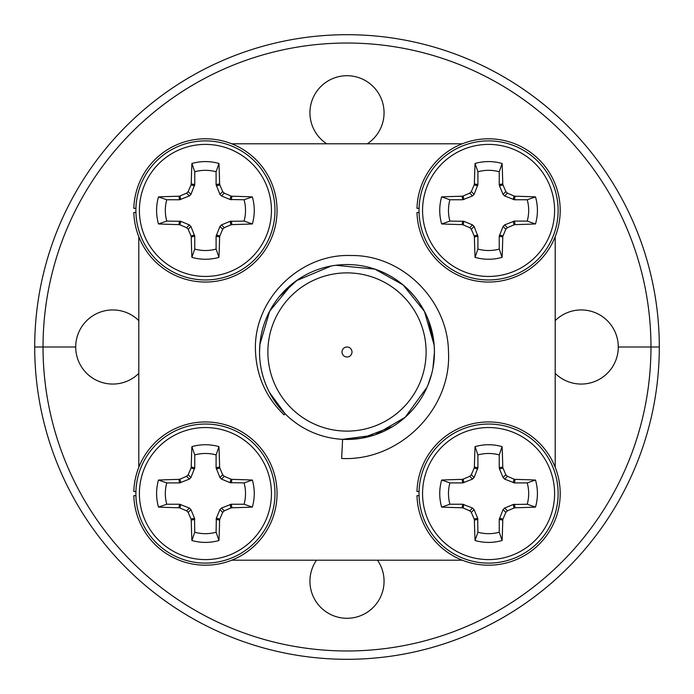 <?xml version="1.0" encoding="UTF-8"?>
<svg xmlns="http://www.w3.org/2000/svg" width="694" height="694" viewBox="0 0 694 694"><rect width="100%" height="100%" fill="white"/><g stroke="black" fill="none" stroke-linecap="round" stroke-linejoin="round"><path stroke-width="1.04" d="M326.727 143.797A37.06 37.06 0 0 1 347 75.715A37.06 37.06 0 0 1 367.273 143.797M555.2 320.619A37.06 37.06 0 0 1 618.285 347L659.3 347A312.3 312.3 0 0 1 347 659.3A312.3 312.3 0 0 1 34.7 347L43.028 347L34.7 347A312.3 312.3 0 0 1 347 34.7A312.3 312.3 0 0 1 659.3 347L650.972 347A303.972 303.972 0 0 0 347 43.028A303.972 303.972 0 0 0 43.028 347L75.715 347A37.06 37.06 0 0 1 138.8 320.619M191.119 235.813A29.148 29.148 0 0 0 192.715 236.654M192.715 184.188A29.148 29.148 0 0 0 191.119 185.029M501.285 236.654A29.148 29.148 0 0 0 502.881 235.813M502.881 185.029A29.148 29.148 0 0 0 501.285 184.188M377.519 560.197A37.06 37.06 0 0 1 347 618.285A37.06 37.06 0 0 1 316.481 560.197M138.8 373.381A37.06 37.06 0 0 1 75.715 347L43.028 347A303.972 303.972 0 0 0 347 650.972A303.972 303.972 0 0 0 650.972 347L618.285 347A37.06 37.06 0 0 1 555.2 373.381M502.881 468.181A29.148 29.148 0 0 0 501.285 467.34M192.715 467.34A29.148 29.148 0 0 0 191.119 468.181M279.404 296.52L297.431 279.96M259.556 351.997A87.444 87.444 0 0 0 347 439.441A87.444 87.444 0 0 0 434.444 351.997A87.444 87.444 0 0 0 347 264.553A87.444 87.444 0 0 0 259.556 351.997L259.998 343.209M259.868 344.632L269.671 311.181L292.113 283.924M296.381 280.688L331.333 265.967M335.74 265.282L374.986 269.151L403.023 284.852L424.459 311.415L434.192 345.343M409.486 290.821L413.572 295.297M420.07 303.955L423.496 309.628M423.505 309.645L424.26 311.042M425.422 313.315L428.233 319.639M428.259 319.691L434.054 343.79M434.166 344.996L434.444 351.745M373.988 435.173L342.61 439.328L341.648 458.465C399.059 461.449 451.69 409.512 448.489 351.997C448.055 300.641 402.615 254.663 350.895 255.522C299.426 253.527 252.495 300.294 255.531 351.997C256.737 376.686 266.262 397.645 284.115 414.882L285.165 413.832L269.48 392.448M434.444 351.997L432.917 368.28M427.01 387.269L405.149 417.302L375.159 434.782M431.633 373.971L427.92 385.144M422.264 396.517L421.31 398.087M392.752 426.515L361.956 438.148M361.591 438.218L348.666 439.423M267.884 351.997A79.116 79.116 0 0 0 347 431.113A79.116 79.116 0 0 0 426.116 351.997A79.116 79.116 0 0 0 347 272.881A79.116 79.116 0 0 0 267.884 351.997M462.291 143.797L231.709 143.797M555.2 467.288L555.2 236.706M231.709 560.197L462.291 560.197M138.8 236.706L138.8 467.288M351.997 351.997A4.997 4.997 0 0 0 347 347A4.997 4.997 0 0 0 342.003 351.997A4.997 4.997 0 0 0 347 356.994A4.997 4.997 0 0 0 351.997 351.997M419.072 208.339L416.981 208.339A71.621 71.621 0 0 1 524.985 148.742A71.621 71.621 0 0 1 524.985 272.1A71.621 71.621 0 0 1 416.981 212.503L419.072 212.503M475.052 163.498A48.832 48.832 0 0 1 502.1 163.498A105.15 9.161 90 0 1 502.768 183.893L503.011 185.003A104.326 9.091 67.5 0 1 505.831 191.596L507.401 193.166A104.326 9.091 22.5 0 1 513.994 195.986L515.104 196.228A105.15 9.161 -0 0 1 535.499 196.896A48.832 48.832 0 0 1 535.499 223.945A105.15 9.161 180 0 1 515.104 224.613L513.994 224.856A104.326 9.091 157.5 0 1 507.401 227.675L505.831 229.246A104.326 9.091 112.5 0 1 503.011 235.839L502.768 236.949A105.15 9.161 90 0 1 502.1 257.344A48.832 48.832 0 0 1 475.052 257.344A105.15 9.161 -90 0 1 474.384 236.949L474.141 235.839A104.326 9.091 -112.5 0 1 471.321 229.246L469.751 227.675A104.326 9.091 -157.5 0 1 463.158 224.856L462.048 224.613A105.15 9.161 180 0 1 441.653 223.945A48.832 48.832 0 0 1 441.653 196.896A105.15 9.161 -0 0 1 462.048 196.228L463.158 195.986A104.326 9.091 -22.5 0 1 469.751 193.166L471.321 191.596A104.326 9.091 -67.5 0 1 474.141 185.003L474.384 183.893A105.15 9.161 -90 0 1 475.052 163.498L477.906 171.765L477.906 184.595L474.097 194.372L472.527 195.942L462.751 199.751L449.92 199.751L441.653 196.896M488.576 276.438A66.017 66.017 0 0 1 422.559 210.421A66.017 66.017 0 0 1 488.576 144.404A66.017 66.017 0 0 1 554.593 210.421A66.017 66.017 0 0 1 488.576 276.438M449.92 199.751A40.105 40.105 0 0 0 449.92 221.091L441.653 223.945M419.037 210.421A69.539 69.539 0 0 1 488.576 140.882A69.539 69.539 0 0 1 558.115 210.421A69.539 69.539 0 0 1 488.576 279.96A69.539 69.539 0 0 1 419.037 210.421M503.011 185.003L499.472 185.706L499.246 184.595L499.246 171.765L502.1 163.498M502.768 236.949L499.246 236.246L503.055 226.47L504.625 224.899L514.401 221.091L527.232 221.091A40.105 40.105 0 0 0 527.232 199.751L514.401 199.751L504.625 195.942L503.055 194.372L499.472 185.706M527.232 199.751L535.499 196.896M527.232 221.091L535.499 223.945M499.472 235.136L503.011 235.839M499.246 184.595L502.768 183.893M499.246 171.765A40.105 40.105 0 0 0 477.906 171.765M449.92 221.091L463.861 221.317L472.527 224.899L474.097 226.47L477.906 236.246L477.906 249.077L475.052 257.344M477.906 249.077A40.105 40.105 0 0 0 499.246 249.077L499.246 236.246M499.246 249.077L502.1 257.344M419.072 491.491L416.981 491.491A71.621 71.621 0 0 1 524.985 431.894A71.621 71.621 0 0 1 524.985 555.252A71.621 71.621 0 0 1 416.981 495.655L419.072 495.655M135.92 491.491L133.829 491.491A71.621 71.621 0 0 1 241.833 431.894A71.621 71.621 0 0 1 241.833 555.252A71.621 71.621 0 0 1 133.829 495.655L135.92 495.655M135.92 208.339L133.829 208.339A71.621 71.621 0 0 1 241.833 148.742A71.621 71.621 0 0 1 241.833 272.1A71.621 71.621 0 0 1 133.829 212.503L135.92 212.503M475.052 446.65A48.832 48.832 0 0 1 502.1 446.65A105.15 9.161 90 0 1 502.768 467.045L503.011 468.155A104.326 9.091 67.5 0 1 505.831 474.748L507.401 476.318A104.326 9.091 22.5 0 1 513.994 479.138L515.104 479.381A105.15 9.161 -0 0 1 535.499 480.048A48.832 48.832 0 0 1 535.499 507.097A105.15 9.161 180 0 1 515.104 507.765L513.994 508.008A104.326 9.091 157.5 0 1 507.401 510.827L505.831 512.398A104.326 9.091 112.5 0 1 503.011 518.991L502.768 520.101A105.15 9.161 90 0 1 502.1 540.496A48.832 48.832 0 0 1 475.052 540.496A105.15 9.161 -90 0 1 474.384 520.101L474.141 518.991A104.326 9.091 -112.5 0 1 471.321 512.398L469.751 510.827A104.326 9.091 -157.5 0 1 463.158 508.008L462.048 507.765A105.15 9.161 180 0 1 441.653 507.097A48.832 48.832 0 0 1 441.653 480.048A105.15 9.161 -0 0 1 462.048 479.381L463.158 479.138A104.326 9.091 -22.5 0 1 469.751 476.318L471.321 474.748A104.326 9.091 -67.5 0 1 474.141 468.155L474.384 467.045A105.15 9.161 -90 0 1 475.052 446.65L477.906 454.917L477.906 467.747L474.097 477.524L472.527 479.094L462.751 482.903L449.92 482.903L441.653 480.048M488.576 559.59A66.017 66.017 0 0 1 422.559 493.573A66.017 66.017 0 0 1 488.576 427.556A66.017 66.017 0 0 1 554.593 493.573A66.017 66.017 0 0 1 488.576 559.59M449.92 482.903A40.105 40.105 0 0 0 449.92 504.243L441.653 507.097M419.037 493.573A69.539 69.539 0 0 1 488.576 424.034A69.539 69.539 0 0 1 558.115 493.573A69.539 69.539 0 0 1 488.576 563.112A69.539 69.539 0 0 1 419.037 493.573M503.011 468.155L499.472 468.858L499.246 467.747L499.246 454.917L502.1 446.65M449.92 504.243L462.751 504.243L472.527 508.051L474.097 509.622L477.68 518.288L477.906 532.229A40.105 40.105 0 0 0 499.246 532.229L499.246 519.398L503.055 509.622L504.625 508.051L513.291 504.469L527.232 504.243A40.105 40.105 0 0 0 527.232 482.903L514.401 482.903L504.625 479.094L503.055 477.524L499.472 468.858M499.246 467.747L502.768 467.045M499.246 454.917A40.105 40.105 0 0 0 477.906 454.917M477.906 532.229L475.052 540.496M527.232 482.903L535.499 480.048M527.232 504.243L535.499 507.097M499.246 532.229L502.1 540.496M191.9 446.65A48.832 48.832 0 0 1 218.948 446.65A105.15 9.161 90 0 1 219.616 467.045L219.859 468.155A104.326 9.091 67.5 0 1 222.679 474.748L224.249 476.318A104.326 9.091 22.5 0 1 230.842 479.138L231.952 479.381A105.15 9.161 -0 0 1 252.347 480.048A48.832 48.832 0 0 1 252.347 507.097A105.15 9.161 180 0 1 231.952 507.765L230.842 508.008A104.326 9.091 157.5 0 1 224.249 510.827L222.679 512.398A104.326 9.091 112.5 0 1 219.859 518.991L219.616 520.101A105.15 9.161 90 0 1 218.948 540.496A48.832 48.832 0 0 1 191.9 540.496A105.15 9.161 -90 0 1 191.232 520.101L190.989 518.991A104.326 9.091 -112.5 0 1 188.169 512.398L186.599 510.827A104.326 9.091 -157.5 0 1 180.006 508.008L178.896 507.765A105.15 9.161 180 0 1 158.501 507.097A48.832 48.832 0 0 1 158.501 480.048A105.15 9.161 -0 0 1 178.896 479.381L180.006 479.138A104.326 9.091 -22.5 0 1 186.599 476.318L188.169 474.748A104.326 9.091 -67.5 0 1 190.989 468.155L191.232 467.045A105.15 9.161 -90 0 1 191.9 446.65L194.754 454.917L194.754 467.747L190.945 477.524L189.375 479.094L179.599 482.903L166.768 482.903L158.501 480.048M205.424 559.59A66.017 66.017 0 0 1 139.407 493.573A66.017 66.017 0 0 1 205.424 427.556A66.017 66.017 0 0 1 271.441 493.573A66.017 66.017 0 0 1 205.424 559.59M166.768 482.903A40.105 40.105 0 0 0 166.768 504.243L158.501 507.097M135.885 493.573A69.539 69.539 0 0 1 205.424 424.034A69.539 69.539 0 0 1 274.963 493.573A69.539 69.539 0 0 1 205.424 563.112A69.539 69.539 0 0 1 135.885 493.573M191.232 467.045L194.754 467.747M166.768 504.243L179.599 504.243L189.375 508.051L190.945 509.622L194.528 518.288L194.754 532.229A40.105 40.105 0 0 0 216.094 532.229L216.32 518.288L219.903 509.622L221.473 508.051L231.249 504.243L244.08 504.243A40.105 40.105 0 0 0 244.08 482.903L230.139 482.677L221.473 479.094L219.903 477.524L216.094 467.747L216.094 454.917L218.948 446.65M216.094 454.917A40.105 40.105 0 0 0 194.754 454.917M194.528 468.858L190.989 468.155M194.754 532.229L191.9 540.496M244.08 482.903L252.347 480.048M244.08 504.243L252.347 507.097M216.094 532.229L218.948 540.496M191.9 163.498A48.832 48.832 0 0 1 218.948 163.498A105.15 9.161 90 0 1 219.616 183.893L219.859 185.003A104.326 9.091 67.5 0 1 222.679 191.596L224.249 193.166A104.326 9.091 22.5 0 1 230.842 195.986L231.952 196.228A105.15 9.161 -0 0 1 252.347 196.896A48.832 48.832 0 0 1 252.347 223.945A105.15 9.161 180 0 1 231.952 224.613L230.842 224.856A104.326 9.091 157.5 0 1 224.249 227.675L222.679 229.246A104.326 9.091 112.5 0 1 219.859 235.839L219.616 236.949A105.15 9.161 90 0 1 218.948 257.344A48.832 48.832 0 0 1 191.9 257.344A105.15 9.161 -90 0 1 191.232 236.949L190.989 235.839A104.326 9.091 -112.5 0 1 188.169 229.246L186.599 227.675A104.326 9.091 -157.5 0 1 180.006 224.856L178.896 224.613A105.15 9.161 180 0 1 158.501 223.945A48.832 48.832 0 0 1 158.501 196.896A105.15 9.161 -0 0 1 178.896 196.228L180.006 195.986A104.326 9.091 -22.5 0 1 186.599 193.166L188.169 191.596A104.326 9.091 -67.5 0 1 190.989 185.003L191.232 183.893A105.15 9.161 -90 0 1 191.9 163.498L194.754 171.765L194.754 184.595L190.945 194.372L189.375 195.942L179.599 199.751L166.768 199.751L158.501 196.896M205.424 276.438A66.017 66.017 0 0 1 139.407 210.421A66.017 66.017 0 0 1 205.424 144.404A66.017 66.017 0 0 1 271.441 210.421A66.017 66.017 0 0 1 205.424 276.438M166.768 199.751A40.105 40.105 0 0 0 166.768 221.091L158.501 223.945M135.885 210.421A69.539 69.539 0 0 1 205.424 140.882A69.539 69.539 0 0 1 274.963 210.421A69.539 69.539 0 0 1 205.424 279.96A69.539 69.539 0 0 1 135.885 210.421M166.768 221.091L180.709 221.317L189.375 224.899L190.945 226.47L194.754 236.246L194.754 249.077L191.9 257.344M190.989 235.839L194.528 235.136M194.528 185.706L190.989 185.003M191.232 183.893L194.754 184.595M194.754 249.077A40.105 40.105 0 0 0 216.094 249.077L216.094 236.246L219.903 226.47L221.473 224.899L230.139 221.317L244.08 221.091A40.105 40.105 0 0 0 244.08 199.751L230.139 199.525L221.473 195.942L219.903 194.372L216.094 184.595L216.094 171.765L218.948 163.498M216.094 171.765A40.105 40.105 0 0 0 194.754 171.765M194.754 236.246L191.232 236.949M244.08 199.751L252.347 196.896M244.08 221.091L252.347 223.945M216.094 249.077L218.948 257.344M488.576 140.882A69.539 69.539 0 0 1 558.115 210.421A69.539 69.539 0 0 1 488.576 279.96M503.055 194.372L505.831 191.596M507.401 193.166L504.625 195.942M515.104 196.228L514.401 199.751M513.291 199.525L513.994 195.986M514.401 221.091L515.104 224.613M513.994 224.856L513.291 221.317M504.625 224.899L507.401 227.675M505.831 229.246L503.055 226.47M474.384 183.893L477.906 184.595M477.68 185.706L474.141 185.003M471.321 191.596L474.097 194.372M472.527 195.942L469.751 193.166M463.158 195.986L463.861 199.525M462.751 199.751L462.048 196.228M462.048 224.613L462.751 221.091M463.861 221.317L463.158 224.856M469.751 227.675L472.527 224.899M474.097 226.47L471.321 229.246M474.141 235.839L477.68 235.136M477.906 236.246L474.384 236.949M488.576 424.034A69.539 69.539 0 0 1 558.115 493.573A69.539 69.539 0 0 1 488.576 563.112M503.055 477.524L505.831 474.748M507.401 476.318L504.625 479.094M474.384 467.045L477.906 467.747M477.68 468.858L474.141 468.155M471.321 474.748L474.097 477.524M472.527 479.094L469.751 476.318M463.158 479.138L463.861 482.677M462.751 482.903L462.048 479.381M462.048 507.765L462.751 504.243M463.861 504.469L463.158 508.008M469.751 510.827L472.527 508.051M474.097 509.622L471.321 512.398M474.141 518.991L477.68 518.288M477.906 519.398L474.384 520.101M515.104 479.381L514.401 482.903M513.291 482.677L513.994 479.138M514.401 504.243L515.104 507.765M513.994 508.008L513.291 504.469M504.625 508.051L507.401 510.827M505.831 512.398L503.055 509.622M499.472 518.288L503.011 518.991M502.768 520.101L499.246 519.398M205.424 424.034A69.539 69.539 0 0 1 274.963 493.573A69.539 69.539 0 0 1 205.424 563.112M216.094 467.747L219.616 467.045M219.859 468.155L216.32 468.858M219.903 477.524L222.679 474.748M224.249 476.318L221.473 479.094M188.169 474.748L190.945 477.524M189.375 479.094L186.599 476.318M180.006 479.138L180.709 482.677M179.599 482.903L178.896 479.381M178.896 507.765L179.599 504.243M180.709 504.469L180.006 508.008M186.599 510.827L189.375 508.051M190.945 509.622L188.169 512.398M190.989 518.991L194.528 518.288M194.754 519.398L191.232 520.101M231.952 479.381L231.249 482.903M230.139 482.677L230.842 479.138M231.249 504.243L231.952 507.765M230.842 508.008L230.139 504.469M221.473 508.051L224.249 510.827M222.679 512.398L219.903 509.622M216.32 518.288L219.859 518.991M219.616 520.101L216.094 519.398M205.424 140.882A69.539 69.539 0 0 1 274.963 210.421A69.539 69.539 0 0 1 205.424 279.96M190.945 226.47L188.169 229.246M186.599 227.675L189.375 224.899M180.709 221.317L180.006 224.856M178.896 224.613L179.599 221.091M179.599 199.751L178.896 196.228M180.006 195.986L180.709 199.525M189.375 195.942L186.599 193.166M188.169 191.596L190.945 194.372M216.094 184.595L219.616 183.893M219.859 185.003L216.32 185.706M219.903 194.372L222.679 191.596M224.249 193.166L221.473 195.942M231.952 196.228L231.249 199.751M230.139 199.525L230.842 195.986M231.249 221.091L231.952 224.613M230.842 224.856L230.139 221.317M221.473 224.899L224.249 227.675M222.679 229.246L219.903 226.47M216.32 235.136L219.859 235.839M219.616 236.949L216.094 236.246"/></g></svg>
